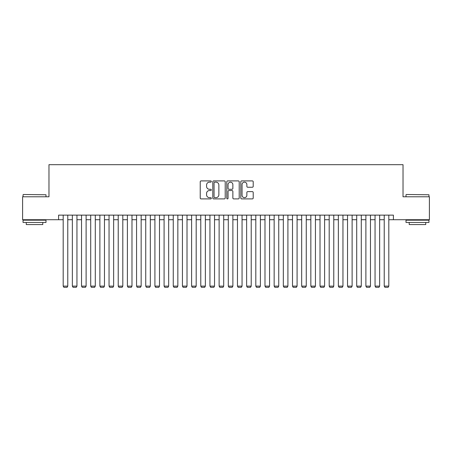 <?xml version="1.0" encoding="UTF-8"?>
<svg xmlns="http://www.w3.org/2000/svg" width="452" height="452" viewBox="0 0 452 452"><rect width="100%" height="100%" fill="white"/><g stroke="black" fill="none" stroke-linecap="round" stroke-linejoin="round"><path stroke-width="0.68" d="M211.327 181.534A0.633 0.633 0 0 0 210.694 180.902L201.129 180.902A0.898 0.898 0 0 0 200.23 181.806L200.23 198.01A0.898 0.898 0 0 0 201.129 198.908L210.694 198.908A0.633 0.633 0 0 0 211.327 198.281A0.633 0.633 0 0 0 210.694 197.648L209.457 197.648A2.881 2.881 0 0 1 206.575 194.767L206.575 193.416A2.881 2.881 0 0 1 209.457 190.535L210.694 190.535A0.633 0.633 0 0 0 211.327 189.908A0.633 0.633 0 0 0 210.694 189.275L209.457 189.275A2.881 2.881 0 0 1 206.575 186.393L206.575 185.043A2.881 2.881 0 0 1 209.457 182.162L210.694 182.162A0.633 0.633 0 0 0 211.327 181.534M252.312 187.252A0.898 0.898 0 0 0 253.21 186.348L253.21 181.806A0.898 0.898 0 0 0 252.312 180.902L241.69 180.902A0.898 0.898 0 0 0 240.786 181.806L240.786 198.01A0.898 0.898 0 0 0 241.69 198.908L252.312 198.908A0.898 0.898 0 0 0 253.21 198.01L253.21 192.518A0.898 0.898 0 0 0 252.312 191.614L247.764 191.614A0.898 0.898 0 0 0 246.865 192.518L246.865 195.241A2.407 2.407 0 0 1 244.459 197.648A2.407 2.407 0 0 1 242.046 195.241L242.046 184.574A2.407 2.407 0 0 1 244.459 182.162A2.407 2.407 0 0 1 246.865 184.574L246.865 186.348A0.898 0.898 0 0 0 247.764 187.252L252.312 187.252M58.602 219.717L22.6 219.717L22.6 196.784L48.969 196.784L48.969 164.681L403.031 164.681L403.031 196.784L429.4 196.784L429.4 219.717L393.398 219.717L393.398 215.129L58.602 215.129L58.602 219.717L63.19 219.717M225.215 181.806A0.898 0.898 0 0 0 224.311 180.902L213.689 180.902A0.898 0.898 0 0 0 212.79 181.806L212.79 198.01A0.898 0.898 0 0 0 213.689 198.908L224.311 198.908A0.898 0.898 0 0 0 225.215 198.01L225.215 181.806M227.689 180.902L238.311 180.902A0.898 0.898 0 0 1 239.21 181.806L239.21 198.01A0.898 0.898 0 0 1 238.311 198.908L233.763 198.908A0.898 0.898 0 0 1 232.865 198.01L232.865 191.439A0.898 0.898 0 0 0 231.966 190.535L228.949 190.535A0.898 0.898 0 0 0 228.051 191.439L228.051 198.281A0.633 0.633 0 0 1 227.418 198.908A0.633 0.633 0 0 1 226.785 198.281L226.785 181.806A0.898 0.898 0 0 1 227.689 180.902M67.772 219.717L72.36 219.717M76.947 219.717L81.535 219.717M86.117 219.717L90.705 219.717M95.293 219.717L99.881 219.717M104.463 219.717L109.051 219.717M113.638 219.717L118.221 219.717M122.808 219.717L127.396 219.717M131.984 219.717L136.566 219.717M141.154 219.717L145.742 219.717M150.33 219.717L154.912 219.717M159.499 219.717L164.087 219.717M168.669 219.717L173.257 219.717M177.845 219.717L182.433 219.717M187.015 219.717L191.603 219.717M196.191 219.717L200.778 219.717M205.361 219.717L209.948 219.717M214.536 219.717L219.118 219.717M223.706 219.717L228.294 219.717M232.882 219.717L237.464 219.717M242.052 219.717L246.639 219.717M251.222 219.717L255.809 219.717M260.397 219.717L264.985 219.717M269.567 219.717L274.155 219.717M278.743 219.717L283.331 219.717M287.913 219.717L292.5 219.717M297.088 219.717L301.67 219.717M306.258 219.717L310.846 219.717M315.434 219.717L320.016 219.717M324.604 219.717L329.192 219.717M333.779 219.717L338.362 219.717M342.949 219.717L347.537 219.717M352.119 219.717L356.707 219.717M361.295 219.717L365.883 219.717M370.465 219.717L375.053 219.717M379.64 219.717L384.228 219.717M388.81 219.717L393.398 219.717M214.677 182.162A0.633 0.633 0 0 0 214.05 182.794L214.05 197.021A0.633 0.633 0 0 0 214.677 197.648L215.983 197.648A2.881 2.881 0 0 0 218.864 194.767L218.864 185.043A2.881 2.881 0 0 0 215.983 182.162L214.677 182.162M232.865 184.619A2.407 2.407 0 0 0 230.458 182.207A2.407 2.407 0 0 0 228.051 184.619L228.051 188.377A0.898 0.898 0 0 0 228.949 189.275L231.966 189.275A0.898 0.898 0 0 0 232.865 188.377L232.865 184.619M67.772 215.129L67.772 286.127L63.19 286.127L63.19 215.129M67.772 286.127L67.088 287.319L63.879 287.319L63.19 286.127M23.334 194.49L45.991 194.767L23.334 194.49M34.521 222.469L23.058 222.469L23.058 220.175L45.991 220.175L45.991 222.469L34.521 222.469M42.782 222.469L42.782 224.576L26.267 224.576L26.267 222.469M406.286 194.49L428.942 194.767L406.286 194.49M417.478 222.469L406.009 222.469L406.009 220.175L428.942 220.175L428.942 222.469L417.478 222.469M425.733 222.469L425.733 224.576L409.218 224.576L409.218 222.469M76.947 215.129L76.947 286.127L72.36 286.127L72.36 215.129M76.947 286.127L76.258 287.319L73.049 287.319L72.36 286.127M86.117 215.129L86.117 286.127L81.535 286.127L81.535 215.129M86.117 286.127L85.434 287.319L82.219 287.319L81.535 286.127M95.293 215.129L95.293 286.127L90.705 286.127L90.705 215.129M95.293 286.127L94.604 287.319L91.394 287.319L90.705 286.127M104.463 215.129L104.463 286.127L99.881 286.127L99.881 215.129M104.463 286.127L103.779 287.319L100.564 287.319L99.881 286.127M113.638 215.129L113.638 286.127L109.051 286.127L109.051 215.129M113.638 286.127L112.949 287.319L109.74 287.319L109.051 286.127M122.808 215.129L122.808 286.127L118.221 286.127L118.221 215.129M122.808 286.127L122.119 287.319L118.91 287.319L118.221 286.127M131.984 215.129L131.984 286.127L127.396 286.127L127.396 215.129M131.984 286.127L131.295 287.319L128.085 287.319L127.396 286.127M141.154 215.129L141.154 286.127L136.566 286.127L136.566 215.129M141.154 286.127L140.465 287.319L137.255 287.319L136.566 286.127M150.33 215.129L150.33 286.127L145.742 286.127L145.742 215.129M150.33 286.127L149.64 287.319L146.431 287.319L145.742 286.127M159.499 215.129L159.499 286.127L154.912 286.127L154.912 215.129M159.499 286.127L158.81 287.319L155.601 287.319L154.912 286.127M168.669 215.129L168.669 286.127L164.087 286.127L164.087 215.129M168.669 286.127L167.986 287.319L164.771 287.319L164.087 286.127M177.845 215.129L177.845 286.127L173.257 286.127L173.257 215.129M177.845 286.127L177.156 287.319L173.947 287.319L173.257 286.127M187.015 215.129L187.015 286.127L182.433 286.127L182.433 215.129M187.015 286.127L186.331 287.319L183.117 287.319L182.433 286.127M196.191 215.129L196.191 286.127L191.603 286.127L191.603 215.129M196.191 286.127L195.501 287.319L192.292 287.319L191.603 286.127M205.361 215.129L205.361 286.127L200.778 286.127L200.778 215.129M205.361 286.127L204.671 287.319L201.462 287.319L200.778 286.127M214.536 215.129L214.536 286.127L209.948 286.127L209.948 215.129M214.536 286.127L213.847 287.319L210.638 287.319L209.948 286.127M223.706 215.129L223.706 286.127L219.118 286.127L219.118 215.129M223.706 286.127L223.017 287.319L219.808 287.319L219.118 286.127M232.882 215.129L232.882 286.127L228.294 286.127L228.294 215.129M232.882 286.127L232.192 287.319L228.983 287.319L228.294 286.127M242.052 215.129L242.052 286.127L237.464 286.127L237.464 215.129M242.052 286.127L241.362 287.319L238.153 287.319L237.464 286.127M251.222 215.129L251.222 286.127L246.639 286.127L246.639 215.129M251.222 286.127L250.538 287.319L247.329 287.319L246.639 286.127M260.397 215.129L260.397 286.127L255.809 286.127L255.809 215.129M260.397 286.127L259.708 287.319L256.499 287.319L255.809 286.127M269.567 215.129L269.567 286.127L264.985 286.127L264.985 215.129M269.567 286.127L268.883 287.319L265.669 287.319L264.985 286.127M278.743 215.129L278.743 286.127L274.155 286.127L274.155 215.129M278.743 286.127L278.053 287.319L274.844 287.319L274.155 286.127M287.913 215.129L287.913 286.127L283.331 286.127L283.331 215.129M287.913 286.127L287.229 287.319L284.014 287.319L283.331 286.127M297.088 215.129L297.088 286.127L292.5 286.127L292.5 215.129M297.088 286.127L296.399 287.319L293.19 287.319L292.5 286.127M306.258 215.129L306.258 286.127L301.67 286.127L301.67 215.129M306.258 286.127L305.569 287.319L302.36 287.319L301.67 286.127M315.434 215.129L315.434 286.127L310.846 286.127L310.846 215.129M315.434 286.127L314.745 287.319L311.535 287.319L310.846 286.127M324.604 215.129L324.604 286.127L320.016 286.127L320.016 215.129M324.604 286.127L323.914 287.319L320.705 287.319L320.016 286.127M333.779 215.129L333.779 286.127L329.192 286.127L329.192 215.129M333.779 286.127L333.09 287.319L329.881 287.319L329.192 286.127M342.949 215.129L342.949 286.127L338.362 286.127L338.362 215.129M342.949 286.127L342.26 287.319L339.051 287.319L338.362 286.127M352.119 215.129L352.119 286.127L347.537 286.127L347.537 215.129M352.119 286.127L351.436 287.319L348.221 287.319L347.537 286.127M361.295 215.129L361.295 286.127L356.707 286.127L356.707 215.129M361.295 286.127L360.606 287.319L357.396 287.319L356.707 286.127M370.465 215.129L370.465 286.127L365.883 286.127L365.883 215.129M370.465 286.127L369.781 287.319L366.566 287.319L365.883 286.127M379.64 215.129L379.64 286.127L375.053 286.127L375.053 215.129M379.64 286.127L378.951 287.319L375.742 287.319L375.053 286.127M388.81 215.129L388.81 286.127L384.228 286.127L384.228 215.129M388.81 286.127L388.121 287.319L384.912 287.319L384.228 286.127M23.058 196.784L23.058 194.767M28.29 220.175L28.29 219.717M40.759 220.175L40.759 219.717M45.991 196.784L45.991 194.767M406.009 196.784L406.009 194.767M411.241 220.175L411.241 219.717M423.71 220.175L423.71 219.717M428.942 196.784L428.942 194.767"/></g></svg>
